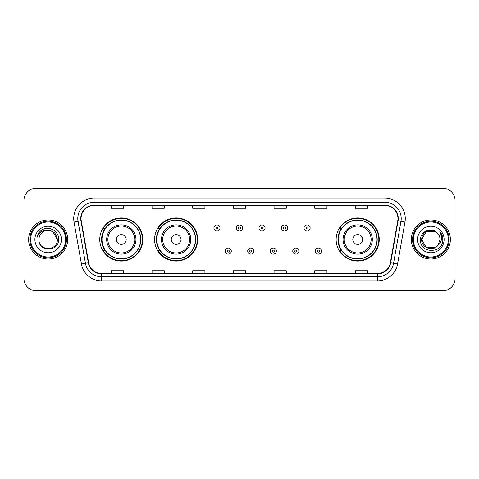 <?xml version="1.0" encoding="UTF-8"?>
<svg xmlns="http://www.w3.org/2000/svg" width="479" height="479" viewBox="0 0 479 479"><rect width="100%" height="100%" fill="white"/><g stroke="black" fill="none" stroke-linecap="round" stroke-linejoin="round"><path stroke-width="0.72" d="M336.132 239.5A21.555 21.555 0 0 0 357.687 261.055A21.555 21.555 0 0 0 379.242 239.5A21.555 21.555 0 0 0 357.687 217.945A21.555 21.555 0 0 0 336.132 239.5M154.579 239.5A21.555 21.555 0 0 0 176.134 261.055A21.555 21.555 0 0 0 197.689 239.5A21.555 21.555 0 0 0 176.134 217.945A21.555 21.555 0 0 0 154.579 239.5M99.758 239.5A21.555 21.555 0 0 0 121.313 261.055A21.555 21.555 0 0 0 142.868 239.5A21.555 21.555 0 0 0 121.313 217.945A21.555 21.555 0 0 0 99.758 239.5M104.925 250.481A19.723 19.723 0 0 1 104.925 228.519M159.752 250.481A19.723 19.723 0 0 1 159.752 228.519M341.299 250.481A19.723 19.723 0 0 1 341.299 228.519M23.95 200.456L23.95 278.544A12.203 12.203 0 0 0 36.153 290.741L442.847 290.741A12.203 12.203 0 0 0 455.05 278.544L455.05 200.456A12.203 12.203 0 0 0 442.847 188.259L36.153 188.259A12.203 12.203 0 0 0 23.95 200.456L23.95 278.544M28.626 239.5A19.519 19.519 0 0 0 48.151 259.019A19.519 19.519 0 0 0 67.671 239.5A19.519 19.519 0 0 0 48.151 219.981A19.519 19.519 0 0 0 28.626 239.5A19.519 19.519 0 0 0 48.151 259.019A19.519 19.519 0 0 0 67.671 239.5A19.519 19.519 0 0 0 48.151 219.981A19.519 19.519 0 0 0 28.626 239.5M411.329 239.5A19.519 19.519 0 0 0 430.849 259.019A19.519 19.519 0 0 0 450.374 239.5A19.519 19.519 0 0 0 430.849 219.981A19.519 19.519 0 0 0 411.329 239.5A19.519 19.519 0 0 0 430.849 259.019A19.519 19.519 0 0 0 450.374 239.5A19.519 19.519 0 0 0 430.849 219.981A19.519 19.519 0 0 0 411.329 239.5M81.053 218.514A13.017 13.017 0 0 1 94.064 205.503L384.936 205.503A13.017 13.017 0 0 1 397.75 220.777L390.349 262.743A13.017 13.017 0 0 1 377.536 273.497L101.464 273.497A13.017 13.017 0 0 1 88.651 262.743L81.25 220.777A13.017 13.017 0 0 1 81.053 218.514M80.723 218.514A13.34 13.34 0 0 0 80.927 220.831L88.328 262.803A13.34 13.34 0 0 0 101.464 273.826L377.536 273.826A13.34 13.34 0 0 0 390.672 262.803L398.073 220.831A13.34 13.34 0 0 0 384.936 205.174L94.064 205.174A13.34 13.34 0 0 0 80.723 218.514M74.041 222.046A20.334 20.334 0 0 1 94.064 198.18L384.936 198.18A20.334 20.334 0 0 1 404.959 222.046L397.558 264.019A20.334 20.334 0 0 1 377.536 280.82L101.464 280.82A20.334 20.334 0 0 1 81.442 264.019L74.041 222.046L78.041 221.34A16.268 16.268 0 0 1 94.064 202.246L384.936 202.246A16.268 16.268 0 0 1 400.959 221.34L393.552 263.312A16.268 16.268 0 0 1 377.536 276.754L101.464 276.754A16.268 16.268 0 0 1 85.448 263.312L78.041 221.34A16.268 16.268 0 0 1 77.796 218.514M442.847 188.259L36.153 188.259M36.153 290.741L442.847 290.741M455.05 278.544L455.05 200.456M390.672 262.803L393.552 263.312L400.959 221.34L404.959 222.046M233.399 205.503L233.399 208.257L245.601 208.257L245.601 205.503M192.732 205.503L192.732 208.257L204.928 208.257L204.928 205.503M152.059 205.503L152.059 208.257L164.261 208.257L164.261 205.503M111.391 205.503L111.391 208.257L123.594 208.257L123.594 205.503M274.072 205.503L274.072 208.257L286.268 208.257L286.268 205.503M314.739 205.503L314.739 208.257L326.941 208.257L326.941 205.503M355.406 205.503L355.406 208.257L367.609 208.257L367.609 205.503M245.601 273.497L245.601 270.743L233.399 270.743L233.399 273.497M204.928 273.497L204.928 270.743L192.732 270.743L192.732 273.497M164.261 273.497L164.261 270.743L152.059 270.743L152.059 273.497M123.594 273.497L123.594 270.743L111.391 270.743L111.391 273.497M286.268 273.497L286.268 270.743L274.072 270.743L274.072 273.497M326.941 273.497L326.941 270.743L314.739 270.743L314.739 273.497M367.609 273.497L367.609 270.743L355.406 270.743L355.406 273.497M65.635 239.5A17.489 17.489 0 0 0 48.151 222.011A17.489 17.489 0 0 0 30.662 239.5A17.489 17.489 0 0 0 48.151 256.989A17.489 17.489 0 0 0 65.635 239.5M66.449 239.5A18.304 18.304 0 0 0 48.151 221.196A18.304 18.304 0 0 0 29.848 239.5A18.304 18.304 0 0 0 48.151 257.804A18.304 18.304 0 0 0 66.449 239.5M48.151 230.303L52.744 231.537L57.342 239.5C56.797 233.914 53.732 230.848 48.151 230.303L52.744 231.537L57.342 239.5L52.744 231.537L48.151 230.303L52.744 231.537L57.342 239.5L52.744 231.537L48.151 230.303L52.744 231.537L57.342 239.5C57.905 251.361 38.392 251.361 38.955 239.5C38.098 252.349 59.043 252.056 58.63 239.5C59.342 230.71 47.924 225.01 41.158 230.501C38.769 232.411 37.338 234.878 36.865 237.889C38.763 232.495 42.523 229.968 48.151 230.303L52.744 231.537L57.342 239.5C57.905 251.361 38.392 251.361 38.955 239.5C38.392 251.361 57.905 251.361 57.342 239.5C57.905 251.361 38.392 251.361 38.955 239.5C38.392 251.361 57.905 251.361 57.342 239.5C57.905 251.361 38.392 251.361 38.955 239.5A9.197 9.197 0 0 1 48.151 230.303L52.744 231.537L57.342 239.5A9.197 9.197 0 0 0 57.336 239.165M34.889 239.5A13.262 13.262 0 0 0 48.151 252.762A13.262 13.262 0 0 0 61.408 239.5A13.262 13.262 0 0 0 48.151 226.238A13.262 13.262 0 0 0 34.889 239.5M126.193 239.5A4.88 4.88 0 0 0 121.313 234.62A4.88 4.88 0 0 0 116.433 239.5A4.88 4.88 0 0 0 121.313 244.38A4.88 4.88 0 0 0 126.193 239.5M135.952 239.5A14.639 14.639 0 0 0 121.313 224.861A14.639 14.639 0 0 0 106.673 239.5A14.639 14.639 0 0 0 121.313 254.139A14.639 14.639 0 0 0 135.952 239.5A14.639 14.639 0 0 1 121.313 254.139A14.639 14.639 0 0 1 106.673 239.5M140.634 239.5A19.316 19.316 0 0 0 121.313 220.184A19.316 19.316 0 0 0 101.997 239.5A19.316 19.316 0 0 0 121.313 258.816A19.316 19.316 0 0 0 140.634 239.5M142.461 239.5A21.148 21.148 0 0 1 103.242 250.481L105.2 250.481A19.501 19.501 0 0 0 140.814 239.548A19.501 19.501 0 0 0 105.2 228.519L103.242 228.519A21.148 21.148 0 0 1 142.461 239.5M181.014 239.5A4.88 4.88 0 0 0 176.134 234.62A4.88 4.88 0 0 0 171.254 239.5A4.88 4.88 0 0 0 176.134 244.38A4.88 4.88 0 0 0 181.014 239.5M190.78 239.5A14.639 14.639 0 0 0 176.134 224.861A14.639 14.639 0 0 0 161.495 239.5A14.639 14.639 0 0 0 176.134 254.139A14.639 14.639 0 0 0 190.78 239.5A14.639 14.639 0 0 1 176.134 254.139A14.639 14.639 0 0 1 161.495 239.5M195.456 239.5A19.316 19.316 0 0 0 176.134 220.184A19.316 19.316 0 0 0 156.819 239.5A19.316 19.316 0 0 0 176.134 258.816A19.316 19.316 0 0 0 195.456 239.5M197.282 239.5A21.148 21.148 0 0 1 158.064 250.481L160.022 250.481A19.501 19.501 0 0 0 195.636 239.548A19.501 19.501 0 0 0 160.022 228.519L158.064 228.519A21.148 21.148 0 0 1 197.282 239.5M362.567 239.5A4.88 4.88 0 0 0 357.687 234.62A4.88 4.88 0 0 0 352.807 239.5A4.88 4.88 0 0 0 357.687 244.38A4.88 4.88 0 0 0 362.567 239.5M372.327 239.5A14.639 14.639 0 0 0 357.687 224.861A14.639 14.639 0 0 0 343.048 239.5A14.639 14.639 0 0 0 357.687 254.139A14.639 14.639 0 0 0 372.327 239.5A14.639 14.639 0 0 1 357.687 254.139A14.639 14.639 0 0 1 343.048 239.5M377.003 239.5A19.316 19.316 0 0 0 357.687 220.184A19.316 19.316 0 0 0 338.366 239.5A19.316 19.316 0 0 0 357.687 258.816A19.316 19.316 0 0 0 377.003 239.5M378.835 239.5A21.148 21.148 0 0 1 339.611 250.481L341.575 250.481A19.501 19.501 0 0 0 377.189 239.548A19.501 19.501 0 0 0 341.575 228.519L339.611 228.519A21.148 21.148 0 0 1 378.835 239.5M435.447 247.463A9.197 9.197 0 0 0 437.932 245.368L435.447 247.463L426.256 247.463L421.658 239.5L426.256 231.537L435.447 231.537L436.872 232.554C431.232 226.639 420.37 231.513 420.472 239.5C419.436 253.69 442.446 254.062 442.824 240.189L442.841 239.5C442.806 236.482 441.806 233.836 439.83 231.555C441.333 234.015 441.86 236.668 441.416 239.5C441.009 241.871 439.848 243.823 437.932 245.368L437.746 245.583C432.771 251.96 421.185 247.673 421.658 239.5L426.256 247.463L435.447 247.463L437.932 245.368L435.872 247.206M448.338 239.5A17.489 17.489 0 0 0 430.849 222.011A17.489 17.489 0 0 0 413.365 239.5A17.489 17.489 0 0 0 430.849 256.989A17.489 17.489 0 0 0 448.338 239.5M449.152 239.5A18.304 18.304 0 0 0 430.849 221.196A18.304 18.304 0 0 0 412.551 239.5A18.304 18.304 0 0 0 430.849 257.804A18.304 18.304 0 0 0 449.152 239.5M437.932 245.368L440.045 239.5C439.991 236.728 438.938 234.411 436.872 232.554M417.592 239.5A13.262 13.262 0 0 0 430.849 252.762A13.262 13.262 0 0 0 444.111 239.5A13.262 13.262 0 0 0 430.849 226.238A13.262 13.262 0 0 0 417.592 239.5M435.447 231.537A9.197 9.197 0 0 0 421.658 239.5M439.92 231.656L442.836 239.847M439.83 231.555L442.225 235.71M220.017 227.992A3.048 3.048 0 0 1 216.969 231.04A3.048 3.048 0 0 1 213.921 227.992A3.048 3.048 0 0 1 216.969 224.938A3.048 3.048 0 0 1 220.017 227.992A3.048 3.048 0 0 0 216.969 224.938A3.048 3.048 0 0 0 213.921 227.992M242.548 227.992A3.048 3.048 0 0 1 239.5 231.04A3.048 3.048 0 0 1 236.452 227.992A3.048 3.048 0 0 1 239.5 224.938A3.048 3.048 0 0 1 242.548 227.992A3.048 3.048 0 0 0 239.5 224.938A3.048 3.048 0 0 0 236.452 227.992M265.079 227.992A3.048 3.048 0 0 1 262.031 231.04A3.048 3.048 0 0 1 258.983 227.992A3.048 3.048 0 0 1 262.031 224.938A3.048 3.048 0 0 1 265.079 227.992A3.048 3.048 0 0 0 262.031 224.938A3.048 3.048 0 0 0 258.983 227.992M287.61 227.992A3.048 3.048 0 0 1 284.562 231.04A3.048 3.048 0 0 1 281.514 227.992A3.048 3.048 0 0 1 284.562 224.938A3.048 3.048 0 0 1 287.61 227.992A3.048 3.048 0 0 0 284.562 224.938A3.048 3.048 0 0 0 281.514 227.992M310.141 227.992A3.048 3.048 0 0 1 307.093 231.04A3.048 3.048 0 0 1 304.045 227.992A3.048 3.048 0 0 1 307.093 224.938A3.048 3.048 0 0 1 310.141 227.992A3.048 3.048 0 0 0 307.093 224.938A3.048 3.048 0 0 0 304.045 227.992M225.184 251.092A3.048 3.048 0 0 1 228.232 248.038A3.048 3.048 0 0 1 231.285 251.092A3.048 3.048 0 0 1 228.232 254.139A3.048 3.048 0 0 1 225.184 251.092A3.048 3.048 0 0 0 228.232 254.139A3.048 3.048 0 0 0 231.285 251.092M247.715 251.092A3.048 3.048 0 0 1 250.768 248.038A3.048 3.048 0 0 1 253.816 251.092A3.048 3.048 0 0 1 250.768 254.139A3.048 3.048 0 0 1 247.715 251.092A3.048 3.048 0 0 0 250.768 254.139A3.048 3.048 0 0 0 253.816 251.092M270.246 251.092A3.048 3.048 0 0 1 273.299 248.038A3.048 3.048 0 0 1 276.347 251.092A3.048 3.048 0 0 1 273.299 254.139A3.048 3.048 0 0 1 270.246 251.092A3.048 3.048 0 0 0 273.299 254.139A3.048 3.048 0 0 0 276.347 251.092M292.777 251.092A3.048 3.048 0 0 1 295.83 248.038A3.048 3.048 0 0 1 298.878 251.092A3.048 3.048 0 0 1 295.83 254.139A3.048 3.048 0 0 1 292.777 251.092A3.048 3.048 0 0 0 295.83 254.139A3.048 3.048 0 0 0 298.878 251.092M315.308 251.092A3.048 3.048 0 0 1 318.361 248.038A3.048 3.048 0 0 1 321.409 251.092A3.048 3.048 0 0 1 318.361 254.139A3.048 3.048 0 0 1 315.308 251.092A3.048 3.048 0 0 0 318.361 254.139A3.048 3.048 0 0 0 321.409 251.092M384.936 198.18L384.936 205.174M78.041 221.34L80.927 220.831M101.464 280.82L101.464 273.826M377.536 273.826L377.536 280.82M81.442 264.019L88.328 262.803M398.073 220.831L400.959 221.34M94.064 198.18L94.064 205.174M393.552 263.312L397.558 264.019M134.761 239.5A13.448 13.448 0 0 0 121.313 226.052A13.448 13.448 0 0 0 107.865 239.5A13.448 13.448 0 0 0 121.313 252.948A13.448 13.448 0 0 0 134.761 239.5M189.588 239.5A13.448 13.448 0 0 0 176.134 226.052A13.448 13.448 0 0 0 162.686 239.5A13.448 13.448 0 0 0 176.134 252.948A13.448 13.448 0 0 0 189.588 239.5M371.135 239.5A13.448 13.448 0 0 0 357.687 226.052A13.448 13.448 0 0 0 344.239 239.5A13.448 13.448 0 0 0 357.687 252.948A13.448 13.448 0 0 0 371.135 239.5M215.951 227.992A1.018 1.018 0 0 0 216.969 229.01A1.018 1.018 0 0 0 217.987 227.992A1.018 1.018 0 0 0 216.969 226.974A1.018 1.018 0 0 0 215.951 227.992M238.482 227.992A1.018 1.018 0 0 0 239.5 229.01A1.018 1.018 0 0 0 240.518 227.992A1.018 1.018 0 0 0 239.5 226.974A1.018 1.018 0 0 0 238.482 227.992M261.013 227.992A1.018 1.018 0 0 0 262.031 229.01A1.018 1.018 0 0 0 263.049 227.992A1.018 1.018 0 0 0 262.031 226.974A1.018 1.018 0 0 0 261.013 227.992M283.544 227.992A1.018 1.018 0 0 0 284.562 229.01A1.018 1.018 0 0 0 285.58 227.992A1.018 1.018 0 0 0 284.562 226.974A1.018 1.018 0 0 0 283.544 227.992M306.075 227.992A1.018 1.018 0 0 0 307.093 229.01A1.018 1.018 0 0 0 308.111 227.992A1.018 1.018 0 0 0 307.093 226.974A1.018 1.018 0 0 0 306.075 227.992M229.249 251.092A1.018 1.018 0 0 0 228.232 250.074A1.018 1.018 0 0 0 227.22 251.092A1.018 1.018 0 0 0 228.232 252.11A1.018 1.018 0 0 0 229.249 251.092M251.78 251.092A1.018 1.018 0 0 0 250.768 250.074A1.018 1.018 0 0 0 249.751 251.092A1.018 1.018 0 0 0 250.768 252.11A1.018 1.018 0 0 0 251.78 251.092M274.311 251.092A1.018 1.018 0 0 0 273.299 250.074A1.018 1.018 0 0 0 272.282 251.092A1.018 1.018 0 0 0 273.299 252.11A1.018 1.018 0 0 0 274.311 251.092M296.842 251.092A1.018 1.018 0 0 0 295.83 250.074A1.018 1.018 0 0 0 294.813 251.092A1.018 1.018 0 0 0 295.83 252.11A1.018 1.018 0 0 0 296.842 251.092M319.373 251.092A1.018 1.018 0 0 0 318.361 250.074A1.018 1.018 0 0 0 317.343 251.092A1.018 1.018 0 0 0 318.361 252.11A1.018 1.018 0 0 0 319.373 251.092"/></g></svg>
